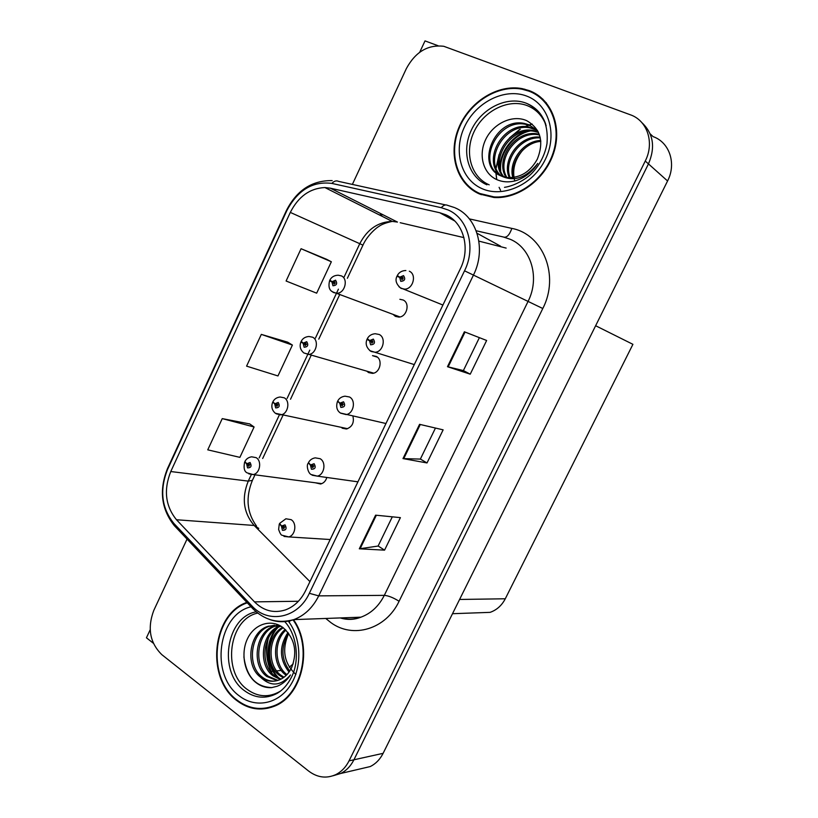 <?xml version="1.0" encoding="UTF-8"?>
<svg xmlns="http://www.w3.org/2000/svg" width="818" height="818" viewBox="0 0 818 818"><rect width="100%" height="100%" fill="white"/><g stroke="black" fill="none" stroke-linecap="round" stroke-linejoin="round"><path stroke-width="1.23" d="M393.018 314.337L395.37 316.361L398.836 317.087C406.843 317.077 410.37 303.151 403.162 300.012L399.869 299.296M366.812 371.167L368.581 372.579L372.517 373.366C380.145 372.947 383.1 359.623 376.28 356.413L372.517 355.646L377.374 357.159M315.349 482.784L320.595 484.011C323.672 483.203 325.748 481.025 326.822 477.467M524.87 89.234L522.641 88.957M360.032 768.951L370.268 766.548C375.748 763.818 380.022 759.421 383.11 753.337L667.57 180.982C676.639 163.58 669.513 142.291 653.071 136.616L650.146 133.815M438.08 45.726L425.012 40.9L419.716 52.24M187.036 539.103L153.774 610.453C147.179 628.132 149.868 642.866 161.841 654.666L308.631 771.057C317.353 777.611 326.392 778.808 335.748 774.636C341.403 771.803 345.83 767.212 349.041 760.863L645.249 161.034L648.459 163.897C655.555 147.271 653.377 133.528 641.915 122.68C653.377 133.528 655.555 147.271 648.459 163.897L353.918 759.789L648.459 163.897L667.57 180.982M333.069 775.761L340.697 773.48C346.331 770.668 350.738 766.098 353.918 759.789C350.738 766.098 346.331 770.668 340.697 773.48L333.069 775.761M150.175 629.788L146.442 637.795L153.303 643.214M342.088 428.172L346.433 429C352.2 426.965 354.358 422.661 352.916 416.096M595.627 325.728L632.917 344.327L505.279 598.776C501.782 605.504 496.72 610.024 490.105 612.355L476.669 612.846M529.134 90.583L522.273 88.651C497.518 83.814 468.939 102.138 458.52 128.426C447.845 154.653 457.017 184.275 479.563 194.03L493.939 197.486C518.05 199.265 544.941 179.684 553.633 153.078C562.528 126.524 551.26 98.651 529.134 90.583M472.702 189.49L476.638 192.608M246.872 602.406C212.24 613.797 205.42 677.897 236.862 700.607C248.375 709.298 260.656 711.241 273.703 706.455C302.282 696.466 313.488 647.263 293.519 619.727M537.129 95.348L539.86 96.565M533.408 92.649L534.706 93.16M445.718 214.735C463.479 222.189 470.728 248.191 460.34 268.805L305.584 590.708C300.789 600.31 294.04 606.721 285.339 609.942C273.764 613.52 263.488 610.831 254.5 601.874L176.483 519.747C165.389 506.066 163.488 489.992 170.768 471.536L290.308 212.404C298.386 196.555 309.91 188.263 324.889 187.547L330.38 188.191L439.757 212.741L445.718 214.735M448.008 209.929L441.301 207.7L331.832 183.406C312.691 181.003 297.691 190.093 286.811 210.686L167.588 469.368C159.408 490.094 161.545 508.152 173.978 523.551L251.811 605.801C268.13 624.216 297.956 618.347 309.327 593.306L464.532 270.809C476.26 247.568 468.029 218.253 448.008 209.929M392.313 516.823L378.1 546.056L359.306 548.806L384.562 550.146L400.401 517.63L375.595 515.166L359.306 548.806M378.131 545.995L384.562 550.146M479.389 337.65L463.377 370.585L447.477 366.699L470.238 374.184L486.638 340.482L464.379 331.791L447.477 366.699M463.387 370.564L470.238 374.184M435.452 428.049L420.36 459.092L402.988 458.591L427.016 462.947L443.131 429.849L419.573 424.327L402.988 458.591M420.38 459.062L427.016 462.947M645.249 161.034C654.717 142.751 647.355 120.532 630.3 114.765L443.806 46.299C427.947 44.428 415.472 51.841 406.382 68.548L352.374 184.408M326.617 259.306L301.075 248.713L286.096 281.014L316.668 293.171L331.351 261.77L326.382 259.183M249.725 423.939L222.24 418.622L207.752 449.839L239.889 457.364L254.091 426.986L249.51 423.785M261.32 334.388L246.586 366.137L277.967 375.943L292.404 345.063L287.629 342.159L261.32 334.388L292.404 345.063M301.075 248.713L331.351 261.77M222.24 418.622L254.091 426.986M263.846 708.306L267.742 708.276M542.917 99.193L538.633 96.401M244.96 461.945L246.647 463.949L247.547 467.886C251.106 467.845 251.944 466.055 250.073 462.507L246.75 463.714L247.987 464.604L249.316 464.123L248.917 466.383L246.647 463.949M249.776 464.859L247.987 464.604M246.75 463.714L244.93 461.495C246.259 458.888 248.498 457.334 251.658 456.812L256.136 457.651C262.159 461.025 260.001 473.499 253.212 474.583L248.825 473.878M249.787 464.961L247.946 464.696M279.582 523.857L281.464 526.24L282.425 530.33C286.136 530.401 287.006 528.581 285.032 524.849L281.576 525.994L282.864 526.956L284.245 526.495L283.918 528.806L281.464 526.24M284.674 527.089L282.864 526.956M281.576 525.994L279.603 523.418L285.881 518.776L291.116 519.655C297.149 523.183 295.451 535.422 288.713 536.915L284.01 536.434M284.705 527.191L282.824 527.048M273.079 402.303L274.736 404.01L275.666 407.916C279.296 407.783 280.145 405.963 278.222 402.466L274.838 403.775L276.106 404.624L277.455 404.102L276.995 406.393L274.736 404.01M277.946 405.033L276.106 404.624M274.838 403.775L272.905 401.771C274.306 399.01 276.709 397.425 280.104 397.006L284.224 397.804C290.574 401.096 288.018 414.072 280.86 414.879L276.167 413.796M277.946 405.135L276.055 404.726M301.791 342.067L300.912 341.965L303.161 343.345L304.132 347.221C307.834 346.975 308.693 345.135 306.719 341.699L303.274 343.11L304.562 343.918L305.942 343.356L305.411 345.666L304.521 344.01L303.161 343.345M306.443 344.48L304.562 343.918M303.274 343.11L301.218 341.321C302.67 338.407 305.247 336.801 308.938 336.484L312.66 337.221C319.357 340.431 316.331 353.969 308.795 354.46L303.867 352.947M306.423 344.582L304.521 344.01M332.006 281.668L329.572 280.768L331.944 281.934L332.946 285.768C336.719 285.421 337.589 283.56 335.564 280.185L332.057 281.689L333.376 282.466L334.777 281.862L334.173 284.194L333.325 282.568L331.944 281.934M335.247 283.192L333.376 282.466M332.057 281.689L329.869 280.124C331.474 276.985 334.245 275.349 338.182 275.216L341.433 275.901C348.54 279.02 344.94 293.181 337.016 293.284L333.611 292.578M335.216 283.294L333.325 282.568M308.56 463.111L310.462 465.197L311.464 469.256C315.247 469.215 316.126 467.375 314.102 463.704L310.584 464.951L311.903 465.871L313.304 465.37L312.916 467.702L310.462 465.197M313.805 466.158L311.903 465.871M310.584 464.951L308.478 462.599C309.858 459.982 312.108 458.397 315.227 457.855L320.124 458.704C326.484 462.15 324.419 474.88 317.292 476.127L312.139 475.217M313.815 466.26L311.852 465.963M338.028 401.669L339.828 403.386L340.861 407.415C344.726 407.272 345.615 405.401 343.529 401.791L339.951 403.141L341.3 404.02L342.732 403.478L342.272 405.84L339.828 403.386M343.263 404.481L341.3 404.02M339.951 403.141L337.711 401.035C339.143 398.264 341.576 396.648 345.002 396.178L349.49 396.986C356.219 400.35 353.703 413.632 346.157 414.583L340.646 413.182M343.263 404.593L341.249 404.112M368.386 339.715L366.996 339.368L369.572 340.799L370.636 344.797C374.572 344.531 375.472 342.64 373.335 339.102L369.685 340.554L371.065 341.392L372.527 340.809L371.996 343.192L371.014 341.495L369.572 340.799M373.059 342.047L371.065 341.392M369.685 340.554L367.313 338.693C368.898 335.687 371.536 334.041 375.217 333.734L379.225 334.49C386.362 337.773 383.305 351.689 375.319 352.261L371.137 351.495M373.039 342.159L371.014 341.495M403.151 278.897L396.965 276.239L399.685 277.425L400.779 281.382C404.798 281.003 405.718 279.081 403.519 275.615L399.798 277.179L401.209 277.967L402.701 277.343L402.078 279.746L401.168 278.069L399.685 277.425M403.182 278.815L401.209 277.967M403.151 278.918L401.791 278.325L403.151 278.918M399.798 277.179L397.292 275.564C399.01 272.322 401.873 270.635 405.871 270.513M403.141 278.928L401.168 278.069M281.198 670.474L276.658 670.903M275.124 671.057L273.621 671.2M272.864 671.271L271.157 671.435M293.202 663.868L289.296 667.243M489.195 184.837C470.902 177.097 464.103 152.332 474.123 131.586C483.867 110.727 508.469 98.344 527.191 105.614C536.301 109.254 542.631 115.951 546.158 125.696M501.178 175.952L507.651 177.588C520.391 177.987 530.299 171.811 537.365 159.07C544.185 141.596 540.637 128.794 526.72 120.675C512.508 114.264 493.387 123.508 485.831 139.203C478.101 154.858 483.09 173.304 496.454 179.459C502.436 182.169 508.939 182.567 515.974 180.635C524.962 177.7 532.232 171.954 537.763 163.406C526.26 177.895 514.062 182.077 501.178 175.952C474.767 166.483 494.461 116.841 524.399 123.446L528.97 124.765L537.907 131.279M514.747 181.013C511.976 170.062 514.675 159.755 522.825 150.103M528.868 91.125C550.78 99.121 561.915 126.708 553.091 152.986C544.491 179.316 517.866 198.692 494.011 196.903L479.818 193.498C457.507 183.856 448.417 154.541 458.98 128.59C469.276 102.567 497.559 84.438 522.048 89.203L528.868 91.125M542.498 99.643L546.424 102.966M512.814 177.526C508.234 162.025 522.927 140.911 540.739 140.471M513.745 177.404C509.951 162.342 523.817 142.455 540.841 141.381M509.338 177.69C501.209 160.717 519.553 134.581 540.125 137.148M510.176 177.69C502.988 161.034 520.36 136.197 540.309 137.925M506.127 177.383C494.236 159.899 515.463 128.937 538.039 134.04L539.246 134.295M506.904 177.496C495.841 159.888 516.956 129.878 539.154 134.898L539.491 134.96M503.142 176.678C487.906 160.031 509.43 125.134 533.561 130.563L538.244 131.933M503.868 176.882C489.471 159.98 510.953 126.095 534.686 131.432L538.489 132.475M500.381 175.604C481.72 160.359 503.244 121.258 529.011 127.025L536.608 129.847M501.045 175.901C483.254 160.246 504.818 122.24 530.156 127.915L537.119 130.379M498.459 174.571C477.18 160.798 498.459 118.303 525.555 124.346L530.125 125.665L537.446 130.44M481.219 194.715L476.904 192.087M500.698 170.962C498.857 154.469 512.579 134.673 529.911 131.033M500.002 168.59C499.328 153.171 511.659 135.594 527.191 131.197M280.369 691.169C269.02 697.785 257.956 697.202 247.189 689.41C221.647 671.374 229.03 618.929 257.731 613.091M260.441 677.1C266.228 681.333 272.374 682.335 278.866 680.085C284.316 677.948 288.549 673.858 291.566 667.815C297.68 651.977 294.899 638.613 283.192 627.723C271.187 618.5 254.592 623.96 247.639 638.408C240.533 652.774 244.153 672.672 255.216 681.956C260.165 686.067 265.615 687.958 271.566 687.641L277.128 686.271C282.476 684.196 286.924 680.433 290.482 674.973C280.748 686.271 270.738 686.977 260.441 677.1C244.316 665.382 249.459 630.913 268.631 626.138L281.136 626.312M295.901 674.472C283.989 663.398 281.576 649.707 288.682 633.377M293.028 619.891C312.946 647.11 301.893 696.016 273.529 705.914C260.625 710.637 248.478 708.715 237.087 700.126C205.86 677.58 212.803 613.848 247.281 602.835M271.525 707.253L267.639 707.713M289.04 672.059C279.327 659.594 278.969 646.384 287.977 632.447M289.736 671.057C281.055 659.124 280.697 646.557 288.672 633.367M286.218 675.341L285.206 674.594C272.629 665.187 272.067 640.075 285.237 629.451M286.934 674.615L286.709 674.441C274.511 665.259 273.468 641.159 285.911 630.105M283.294 677.764L279.142 675.208C264.981 664.901 266.801 635.617 282.629 627.304M284.03 677.222L280.666 675.055C266.913 664.973 268.079 636.741 283.263 627.774M280.277 679.492L272.997 675.832C257.384 664.564 261.678 631.568 279.971 625.954M281.034 679.114L274.541 675.668C259.234 664.625 262.987 632.416 280.738 626.179M277.169 680.637L266.76 676.455C250.697 664.83 255.789 630.606 274.858 625.872L276.883 625.351M277.65 625.218L278.815 625.064M277.946 680.402L268.335 676.302C252.271 664.697 257.353 630.535 276.402 625.801L277.65 625.463M278.427 625.289L279.05 625.177M274.776 681.118C270.042 681.374 265.799 679.983 262.026 676.936C245.911 665.249 251.054 630.831 270.196 626.067L274.551 625.228M272.005 687.58C255.962 687.1 246.586 676.854 243.887 656.834M288.56 621.077L289.684 621.588M279.419 678.551C266.453 666.905 265.104 641.568 277.66 627.754M277.793 677.795C265.911 665.995 264.664 642.672 275.983 628.899M383.11 753.337L349.041 760.863M505.279 598.776L459.593 599.461M469.358 218.887L511.853 228.406C543.121 234.193 559.87 275.748 542.784 308.509L399.082 601.261C393.325 597.651 388.407 595.688 384.307 595.361L528.05 301.443C540.085 277.987 531.291 248.079 510.381 239.347L503.377 236.995L476.158 230.758M399.082 601.261C385.902 629.39 352.885 639.001 330.84 622.57L325.748 618.459M340.585 617.917C347.364 619.758 354.143 619.512 360.912 617.181C371.014 613.459 378.806 606.179 384.307 595.361L318.713 595.872C312.813 607.651 304.531 615.565 293.836 619.615C285.605 622.478 277.476 622.416 269.47 619.4M441.301 207.7C443.53 205.134 445.646 204.357 447.64 205.369L454.389 207.527M332.18 180.594C311.975 180.349 296.729 190.308 286.443 210.451L286.811 210.686M167.588 469.368L167.516 468.52C158.927 489.982 161.187 509.021 174.306 525.626L175.89 527.303M173.978 523.551L174.306 525.626L253.416 609.318M445.657 204.94L338.55 181.371C336.362 180.338 334.122 181.023 331.832 183.406M251.811 605.801L251.975 607.805C263.785 620.034 277.742 623.96 293.836 619.615L360.912 617.181C354.235 619.829 347.353 620.075 340.268 617.938M309.327 593.306L318.713 595.872L473.448 275.093L464.532 270.809M455.064 207.823C477.252 216.985 486.444 249.398 473.448 275.093L542.784 308.509M381.832 214.183L379.501 214.991M511.853 228.406C509.44 235.155 506.618 238.007 503.377 236.995M170.768 471.536L248.263 481.117C241.484 498.08 243.457 512.866 254.163 525.463L309.95 581.618M176.483 519.747L254.163 525.463L258.754 528.377M254.5 601.874L298.406 601.261M506.148 248.089L478.878 241.116M439.757 212.741L454.706 220.962M477.037 233.253L500.555 246.177M330.38 188.191L397.466 222.077L392.262 221.402C378.1 221.842 367.251 229.296 359.726 243.774L344.133 276.985M463.939 237.619L400.206 222.721M290.308 212.404L362.957 245.134L347.374 278.284M338.407 289.173L315.431 338.09M309.777 350.135L287.087 398.458M279.337 414.961L259.142 457.947M251.279 474.696L248.263 481.117L252.394 480.37C245.482 497.456 246.852 512.681 256.515 526.056M403.734 458.673L420.278 424.491M448.172 366.893L465.043 332.057M360.094 548.776L376.341 515.238M332.998 292.22L331.955 291.341M370.37 351.014L369.562 350.329M409.327 271.218C416.924 274.408 413.213 289.02 404.787 289.143L401.137 288.427L398.928 286.668M486.925 184.817C468.101 176.831 461.117 151.34 471.424 129.96C481.465 108.477 506.782 95.696 526.076 103.16L526.373 103.272C535.585 107.056 541.997 113.896 545.596 123.794M532.14 124.06L529.195 124.939M528.663 125.134L524.962 126.626M519.522 129.571L509.512 137.894M499.113 154.52L496.015 167.997M495.892 170.788L495.892 172.363M495.902 172.71L496.659 179.551M500.544 190.308L499.103 187.332L500.534 190.308M526.526 96.023C548.612 104.029 557.866 133.978 545.412 159.254C533.285 184.663 503.234 198.161 482.129 188.692C460.831 179.602 452.998 150.737 464.644 126.534C475.984 102.209 504.614 87.628 526.526 96.023M284.705 621.608C297.22 634.778 299.838 660.76 291.617 676.905C287.762 684.523 282.895 690.034 277.016 693.439C265.738 699.226 254.868 698.296 244.429 690.658C217.803 671.813 226.095 616.976 256.157 611.823M268.079 638.551C265.277 650.555 266.494 662.028 271.709 672.958M288.314 621.128C301.545 638.408 302.445 667.468 290.073 685.821C277.844 704.318 255.073 708.419 239.163 695.791C209.715 674.738 217.977 614.206 251.024 606.792M370.268 766.548L335.748 774.636M490.105 612.355L452.507 613.705M523.234 89.459L522.273 88.651M286.443 210.451L167.516 468.52M382.742 214.643L380.534 215.512M324.889 187.547L392.262 221.402C385.83 222.752 381.239 224.521 378.499 226.719C377.875 226.698 367.538 234.715 362.957 245.134M339.828 294.337L318.775 339.122M311.239 355.165L290.523 399.235M282.967 415.319L262.68 458.489M255.001 474.818L252.394 480.37M321.811 483.632L253.212 474.583L247.23 472.906C244.326 471.649 243.457 468.06 244.623 462.139M249.255 464.082L248.703 464M330.186 539.522L288.713 536.915L281.954 535.238C281.034 535.074 279.92 533.162 278.621 529.491L279.275 524.103M284.112 526.414L283.539 526.373M347.609 428.693L275.369 413.274C271.965 410.299 271.044 406.679 272.599 402.415M277.496 404.133L276.893 404M373.652 373.141L303.856 352.947C300.298 349.91 299.316 346.249 300.912 341.965M306.075 343.448L305.431 343.253M399.941 316.944L332.691 291.893C329.265 290.288 328.222 286.576 329.572 280.768M335.002 282.036L334.327 281.77M357.926 481.833L317.292 476.127L311.004 474.501C307.936 472.886 306.229 465.125 308.161 463.285M313.284 465.35L312.64 465.258M385.953 423.519L340.411 413.018C336.914 410.636 335.901 406.863 337.394 401.71M342.824 403.54L342.118 403.376M414.286 364.593L370.196 350.789C366.341 347.415 365.268 343.611 366.996 339.368M372.722 340.953L371.986 340.707M442.916 305.042L400.35 287.793C396.147 283.938 395.022 280.093 396.965 276.239M403.008 277.588L402.231 277.251M532.211 124.121L529.287 125.011M528.796 125.174L525.207 126.637M520.289 129.244L510.575 137.005M498.827 155.706L496.107 168.263M495.984 171.248L495.984 172.465M495.994 172.792L496.731 179.582M545.729 124.234C542.007 114.479 535.555 107.495 526.373 103.272C541.741 109.786 548.612 123.232 546.997 143.62C545.003 154.592 540.156 164.254 532.487 172.618C527.6 178.109 515.156 185.85 504.491 187.342M494.011 196.903L495.033 197.537M539.154 134.898L538.039 134.04M534.686 131.432L533.561 130.563M530.156 127.915L529.011 127.025M525.555 124.346L524.399 123.446M268.437 637.866C265.39 650.208 266.607 662.059 272.097 673.388M273.529 705.914L275.615 705.627M276.402 625.801L274.858 625.872M270.196 626.067L268.631 626.138"/></g></svg>
